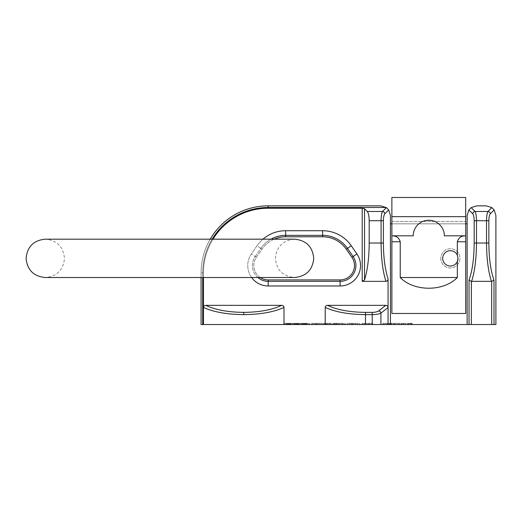 <?xml version="1.0" encoding="UTF-8"?>
<svg xmlns="http://www.w3.org/2000/svg" width="522" height="522" viewBox="0 0 522 522"><rect width="100%" height="100%" fill="white"/><g stroke="black" fill="none" stroke-linecap="round" stroke-linejoin="round"><path stroke-width="0.39" stroke-dasharray="2.61 1.96" d="M440.77 258.351A9.585 9.585 0 0 0 450.356 267.943A9.585 9.585 0 0 0 459.947 258.351A9.585 9.585 0 0 0 450.356 248.766A9.585 9.585 0 0 0 440.77 258.351A9.585 9.585 0 0 0 450.356 267.943A9.585 9.585 0 0 0 459.947 258.351A9.585 9.585 0 0 0 450.356 248.766A9.585 9.585 0 0 0 440.77 258.351M283.988 307.399C273.926 312.052 260.504 314.459 243.722 314.622C226.94 314.459 213.518 312.052 203.456 307.399C203.639 306.068 204.428 305.383 205.818 305.35C215.397 309.879 228.029 312.215 243.722 312.371C259.414 312.215 272.047 309.879 281.626 305.35C283.015 305.383 283.805 306.062 283.988 307.399L283.988 324.527L469.037 324.527L469.037 280.144C472.345 270.846 474.061 258.468 474.178 243.011L474.178 220.734C474.113 217.23 473.637 214.914 472.749 213.785L468.887 209.922L471.203 207.612L475.059 211.469C475.953 212.976 476.429 216.062 476.488 220.734L476.488 243.011C476.39 258.788 474.759 271.577 471.607 281.365L471.353 324.527L469.037 324.527M340.096 279.923A14.381 14.381 0 0 0 351.932 257.366L346.282 249.19A28.762 28.762 0 0 0 322.616 236.779L285.671 236.779A28.762 28.762 0 0 0 262.011 249.19L256.361 257.366A14.381 14.381 0 0 0 268.191 279.923L340.096 279.923L340.096 281.351A15.804 15.804 0 0 0 353.1 256.556L351.932 257.366M274.18 239.18A28.762 28.762 0 0 0 262.011 249.19L256.361 257.366A14.381 14.381 0 0 0 260.243 277.528M295.145 324.527L300.111 324.527L295.145 324.527L295.145 323.333L294.023 323.333L294.023 324.527M310.075 324.527L309.076 324.527L310.075 324.527L310.075 323.333L309.076 323.333L309.076 324.527L309.076 323.333L310.075 323.333L310.075 324.527M317.05 323.333L319.725 323.333L319.725 324.527L317.05 324.527L322.4 324.527L319.725 324.527L319.725 323.333L317.05 323.333L317.05 324.527M336.847 324.527L332.488 324.527L337.845 324.527L336.847 324.527L336.847 323.333L336.599 324.527L333.486 324.527L336.599 324.527L336.599 323.333L334.471 323.333L334.471 324.527M334.471 323.333L337.59 323.333L337.59 324.527L337.845 323.333L336.847 323.333M345.564 324.527L344.566 324.527L345.564 324.527L345.564 323.333L344.566 323.333L344.566 324.527L344.566 323.333L345.564 323.333L345.564 324.527M352.533 323.333L355.214 323.333L355.214 324.527L352.533 324.527L357.89 324.527L355.214 324.527L355.214 323.333L352.533 323.333L352.533 324.527M364.793 323.333L366.731 323.333L363.116 323.333L363.116 324.527L362.124 324.527L366.731 324.527L363.116 324.527L363.116 323.333L362.124 323.333L362.124 324.527L362.124 323.333L362.992 323.333L362.992 324.527L362.992 323.333L364.793 323.333L364.793 324.527M385.34 324.527L387.898 324.527L385.34 324.527L385.34 323.333L382.796 323.333L382.796 324.527M398.038 323.333L398.978 323.333L398.978 324.527L394.619 324.527L400.1 324.527L398.978 324.527L398.978 323.333L397.986 323.333L397.986 324.527L395.604 324.527L397.986 324.527L397.986 323.333L394.619 323.333L394.619 324.527L394.619 323.333L398.038 323.333L398.038 324.527M412.178 323.333L408.06 323.333L409.966 323.333L409.966 324.527L412.178 324.527L408.06 324.527L412.302 324.527L407.199 324.527L409.972 324.527L409.972 323.333L412.178 323.333L412.178 324.527M212.108 239.18A65.478 65.478 0 0 0 202.712 272.973L202.712 324.527L201.074 324.527L201.074 272.973A67.116 67.116 0 0 1 210.209 239.18A67.116 67.116 0 0 0 201.074 272.973A67.116 67.116 0 0 1 210.209 239.18A67.116 67.116 0 0 0 201.074 272.973L202.712 272.973L202.712 277.528M202.712 324.527L283.988 324.527M471.353 324.527L491.685 324.527L491.685 281.345L471.607 281.365M494.001 324.527L495.9 324.527L495.9 215.449L494.151 209.922L490.288 213.785C489.401 214.914 488.925 217.23 488.86 220.734L488.86 243.011C488.977 258.468 490.687 270.846 494.001 280.144L494.001 324.527L491.685 324.527M403.415 324.527L406.201 324.527L403.415 324.527L403.415 323.333L401.222 323.333L401.222 324.527M388.897 323.333L391.356 323.333L391.356 324.527L388.897 324.527L393.999 324.527L391.369 324.527L391.369 323.333L388.897 323.333L388.897 324.527M371.279 323.333L367.853 323.333L372.708 323.333L372.708 324.527L367.723 324.527L372.708 324.527L372.708 323.333L367.723 323.333L367.723 324.527L367.723 323.333L371.279 323.333L371.279 324.527M360.258 324.527L359.26 324.527L360.258 324.527L360.258 323.333L359.26 323.333L359.26 324.527L359.26 323.333L360.258 323.333L360.258 324.527M351.038 323.333L349.629 323.333L349.629 324.527L352.037 324.527L347.058 324.527L351.913 324.527L348.05 324.527L349.629 324.527L349.629 323.333L351.038 323.333L351.038 324.527M342.452 323.333L341.036 323.333L341.036 324.527L343.443 324.527L338.465 324.527L343.319 324.527L339.463 324.527L341.036 324.527L341.036 323.333L342.452 323.333L342.452 324.527M326.12 323.333L331.242 323.333L324.521 323.333L324.521 324.527L331.242 324.527L324.521 324.527L324.521 323.333L323.523 323.333L323.523 324.527L323.523 323.333L324.397 323.333L324.397 324.527L324.397 323.333L326.12 323.333L326.12 324.527M315.556 323.333L314.14 323.333L314.14 324.527L316.547 324.527L311.569 324.527L316.423 324.527L312.567 324.527L314.14 324.527L314.14 323.333L315.556 323.333L315.556 324.527M303.112 324.527L308.084 324.527L303.112 324.527L303.112 323.333L301.99 323.333L301.99 324.527M287.172 324.527L292.144 324.527L287.172 324.527L287.172 323.333L286.056 323.333L286.056 324.527M212.976 239.18A64.741 64.741 0 0 0 203.456 272.973L203.456 277.528M465.696 223.84L391.872 223.84M468.887 209.922L467.138 215.449L467.138 223.84L390.436 223.84L390.436 215.449L388.688 209.922L384.825 213.785C383.931 214.914 383.455 217.23 383.396 220.734L383.396 243.011C383.487 257.594 385.047 269.535 388.061 278.82C388.055 280.275 387.357 281.123 385.96 281.365C382.809 271.577 381.184 258.788 381.08 243.011L381.08 220.734C381.145 216.062 381.621 212.976 382.509 211.469L386.371 207.612L388.688 209.922M201.074 277.528L201.074 272.973L203.456 272.973L203.456 324.527M491.43 281.365C488.279 271.577 486.648 258.788 486.543 243.011L486.543 220.734C486.608 216.062 487.085 212.976 487.972 211.469L491.835 207.612L486.315 205.857L476.723 205.857L471.203 207.612M386.371 207.612L380.845 205.857M491.835 207.612L494.151 209.922M364.526 279.962C367.547 270.226 369.1 257.907 369.184 243.011L369.184 220.734C369.106 216.062 368.467 212.976 367.279 211.469L364.526 208.715L364.526 279.962L362.209 281.365L385.96 281.365M388.061 278.82L388.061 324.527M385.797 305.35L327.581 305.35C337.16 309.879 349.792 312.215 365.485 312.371L372.225 312.371C375.194 312.319 377.367 311.817 378.744 310.858L385.797 305.35C387.187 305.468 387.944 306.192 388.061 307.536L380.916 313.109C379.083 314.068 376.186 314.577 372.225 314.622L372.225 324.527M372.225 312.371L372.225 314.622L365.485 314.622C348.703 314.459 335.281 312.052 325.219 307.399C325.402 306.068 326.191 305.383 327.581 305.35M325.219 307.399L325.219 324.527M281.626 305.35L205.818 305.35M268.191 208.239A64.741 64.741 0 0 0 203.456 272.973L202.712 272.973A65.478 65.478 0 0 1 268.191 207.495L268.191 208.239L362.209 208.239L364.526 208.715M390.436 223.84L390.436 324.527M467.138 223.84L467.138 324.527M380.916 324.527L380.916 313.109A2.395 2.062 52 0 0 378.744 310.858M384.825 213.785A2.395 2.245 45 0 0 382.509 211.469L367.279 211.469M490.288 213.785A2.395 2.245 45 0 0 487.972 211.469L475.059 211.469A2.395 2.245 -45 0 0 472.749 213.785M469.037 280.144L471.353 281.345M491.685 281.345L494.001 280.144M411.179 323.333L411.179 324.527M410.775 323.333L410.775 324.527M409.848 323.333L409.848 324.527L408.191 324.527L409.835 324.527L409.835 323.333L411.31 323.333L408.191 323.333L409.835 323.333M408.504 323.333L408.504 324.527M408.06 323.333L408.06 324.527M412.302 323.333L407.199 323.333L412.302 323.333L412.302 324.527M409.887 323.333L409.887 324.527M407.199 323.333L407.199 324.527M409.763 323.333L409.763 324.527M408.191 323.333L408.191 324.527M411.31 323.333L411.31 324.527M401.222 323.333L402.214 323.333L402.214 324.527M402.214 323.333L403.506 323.333L403.506 324.527M403.506 323.333L405.3 323.333L405.3 324.527L405.3 323.333L403.454 323.333L403.454 324.527M403.454 323.333L401.098 323.333L401.098 324.527M401.098 323.333L403.545 323.333L403.545 324.527M403.545 323.333L406.201 323.333L406.201 324.527M406.201 323.333L403.415 323.333M402.09 323.333L405.202 323.333L402.09 323.333L402.09 324.527L405.202 324.527L402.09 324.527M403.669 323.333L403.669 324.527M405.202 323.333L405.202 324.527M403.689 323.333L403.689 324.527M398.978 323.333L398.978 324.527L398.978 323.333L400.1 323.333L400.1 324.527L400.1 323.333L398.978 323.333M395.604 323.333L397.986 323.333L395.604 323.333L395.604 324.527M397.986 323.333L397.986 324.527L397.986 323.333M389.888 323.333L389.888 324.527M393.001 323.333L391.383 323.333L393.001 323.333L393.001 324.527M391.383 323.333L393.999 323.333L391.369 323.333L391.383 324.527M390.012 323.333L390.012 324.527M389.021 323.333L389.021 324.527M389.764 323.333L389.764 324.527M393.627 323.333L393.627 324.527L393.627 323.333M390.6 323.333L390.6 324.527M390.241 323.333L390.241 324.527M391.663 323.333L391.663 324.527M393.999 323.333L393.999 324.527M382.796 323.333L385.353 323.333L385.353 324.527L383.787 324.527L385.366 324.527L385.366 323.333L387.115 323.333L387.115 324.527M387.115 323.333L387.898 323.333L387.898 324.527M387.898 323.333L385.34 323.333M386.9 323.333L383.787 323.333L386.9 323.333L386.9 324.527M385.308 323.333L385.308 324.527M383.787 323.333L383.787 324.527M367.853 323.333L367.853 324.527L367.853 323.333M372.584 323.333L372.584 324.527L372.584 323.333M369.511 323.333L369.511 324.527M368.923 323.333L368.923 324.527M366.731 323.333L366.731 324.527M365.733 323.333L365.733 324.527L365.733 323.333M364.591 323.333L364.591 324.527M357.89 323.333L355.214 323.333L357.89 323.333L357.89 324.527M356.891 323.333L353.531 323.333L356.891 323.333L356.891 324.527L353.531 324.527L356.891 324.527M355.188 323.333L355.188 324.527M353.531 323.333L353.531 324.527M355.241 323.333L355.241 324.527M352.037 323.333L352.037 324.527M347.058 323.333L349.655 323.333L347.058 323.333L347.058 324.527M351.913 323.333L349.655 323.333L349.655 324.527L349.655 323.333L351.913 323.333L351.913 324.527M350.914 323.333L350.914 324.527M348.05 323.333L349.629 323.333L348.05 323.333L348.05 324.527M343.443 323.333L343.443 324.527M338.465 323.333L341.062 323.333L338.465 323.333L338.465 324.527M343.319 323.333L341.062 323.333L341.062 324.527L341.062 323.333L343.319 323.333L343.319 324.527M342.328 323.333L342.328 324.527M339.463 323.333L339.463 324.527M332.488 323.333L332.488 324.527M334.804 323.333L334.804 324.527M336.599 323.333L336.599 324.527L336.599 323.333L333.486 323.333L336.599 323.333L336.599 324.527M336.331 323.333L336.331 324.527M335.176 323.333L335.176 324.527M333.61 323.333L333.61 324.527M332.612 323.333L332.612 324.527M335.313 323.333L335.313 324.527M337.59 323.333L337.59 324.527M334.713 323.333L334.713 324.527M333.486 323.333L333.486 324.527M334.928 323.333L334.928 324.527M327.725 323.333L327.725 324.527M329.486 323.333L329.486 324.527M331.242 323.333L331.242 324.527L331.242 323.333M330.25 323.333L330.25 324.527L330.25 323.333M329.265 323.333L329.265 324.527M327.881 323.333L327.881 324.527L327.881 323.333M326.883 323.333L326.883 324.527L326.883 323.333M325.911 323.333L325.911 324.527M322.4 323.333L319.725 323.333L322.4 323.333L322.4 324.527M321.408 323.333L318.042 323.333L321.408 323.333L321.408 324.527L318.042 324.527L321.408 324.527M319.699 323.333L319.699 324.527M318.042 323.333L318.042 324.527M319.751 323.333L319.751 324.527M316.547 323.333L316.547 324.527M311.569 323.333L314.166 323.333L311.569 323.333L311.569 324.527M316.423 323.333L314.166 323.333L314.166 324.527L314.166 323.333L316.423 323.333L316.423 324.527M315.432 323.333L315.432 324.527M312.567 323.333L312.567 324.527M301.99 323.333L300.241 323.333L300.241 324.527M300.241 323.333L301.259 323.333L301.259 324.527M301.259 323.333L302.545 323.333L302.545 324.527M302.545 323.333L303.615 323.333L303.615 324.527M303.615 323.333L304.711 323.333L304.711 324.527M304.711 323.333L305.781 323.333L305.781 324.527M305.781 323.333L307.06 323.333L307.06 324.527M307.06 323.333L308.084 323.333L308.084 324.527M308.084 323.333L306.421 323.333L306.421 324.527M306.421 323.333L305.226 323.333L305.226 324.527M305.226 323.333L304.365 323.333L304.365 324.527M304.365 323.333L304.163 324.527M304.163 323.333L303.112 323.333M294.023 323.333L292.268 323.333L292.268 324.527M292.268 323.333L293.292 323.333L293.292 324.527M293.292 323.333L294.571 323.333L294.571 324.527M294.571 323.333L295.648 323.333L295.648 324.527M295.648 323.333L296.744 323.333L296.744 324.527M296.744 323.333L297.808 323.333L297.808 324.527M297.808 323.333L299.086 323.333L299.086 324.527M299.086 323.333L300.111 323.333L300.111 324.527M300.111 323.333L298.447 323.333L298.447 324.527M298.447 323.333L297.259 323.333L297.259 324.527M297.259 323.333L296.398 323.333L296.398 324.527M296.398 323.333L296.189 324.527M296.189 323.333L295.145 323.333M286.056 323.333L284.301 323.333L284.301 324.527M284.301 323.333L285.325 323.333L285.325 324.527M285.325 323.333L286.604 323.333L286.604 324.527M286.604 323.333L287.674 323.333L287.674 324.527M287.674 323.333L288.777 323.333L288.777 324.527M288.777 323.333L289.84 323.333L289.84 324.527M289.84 323.333L291.119 323.333L291.119 324.527M291.119 323.333L292.144 323.333L292.144 324.527M292.144 323.333L290.48 323.333L290.48 324.527M290.48 323.333L289.286 323.333L289.286 324.527M289.286 323.333L288.425 323.333L288.425 324.527M288.425 323.333L288.222 324.527M288.222 323.333L287.172 323.333M457.344 241.764C458.492 237.778 461.265 235.8 465.67 235.82L465.696 241.764L457.344 241.764L457.344 255.186A7.673 7.673 0 0 0 442.689 258.351A7.673 7.673 0 0 1 450.356 250.684A7.673 7.673 0 0 1 458.029 258.351A7.673 7.673 0 0 0 450.356 250.684A7.673 7.673 0 0 0 442.689 258.351A7.673 7.673 0 0 0 450.356 266.024A7.673 7.673 0 0 0 458.029 258.351L457.344 261.522A7.673 7.673 0 0 1 442.689 258.351A7.673 7.673 0 0 0 457.344 261.522L457.344 277.528C443.602 291.778 413.966 291.778 400.224 277.528L457.344 277.528M465.696 216.65L391.872 216.65L391.872 197.473L465.696 197.473L465.696 235.82L444.366 235.82A15.582 15.582 0 0 0 428.784 220.245A15.582 15.582 0 0 0 413.209 235.82L391.905 235.82C396.296 235.787 399.069 237.771 400.224 241.764L391.872 241.764L391.872 235.82L413.209 235.82L391.905 235.82M465.696 241.764L465.696 313.481L391.872 313.481L391.872 221.439L465.696 221.439L391.872 221.439L391.872 313.481L391.872 241.764M465.696 313.481L465.696 221.439L465.696 313.481L391.872 313.481L465.696 313.481M391.872 216.65L391.872 235.82M400.224 277.528L400.224 241.764M444.366 235.82A15.582 15.582 0 0 0 428.784 220.245A15.582 15.582 0 0 0 413.209 235.82A15.582 15.582 0 0 1 428.784 220.245A15.582 15.582 0 0 1 444.366 235.82M457.344 255.186L458.029 258.351M270.97 239.18A30.185 30.185 0 0 0 260.837 248.381L257.033 245.751A34.817 34.817 0 0 1 285.671 230.724L322.616 230.724A34.817 34.817 0 0 1 351.26 245.751L356.911 253.927A20.436 20.436 0 0 1 340.096 285.978L268.191 285.978A20.436 20.436 0 0 1 251.376 253.927L257.033 245.751A34.817 34.817 0 0 1 262.931 239.18M356.911 253.927L353.1 256.556L347.45 248.381A30.185 30.185 0 0 0 322.616 235.357L322.616 236.779M243.722 312.371L243.722 314.622M251.637 277.528A20.436 20.436 0 0 1 251.376 253.927L257.033 245.751L262.011 249.19L260.837 248.381L255.186 256.556A15.804 15.804 0 0 0 257.888 277.528M322.616 230.724L322.616 235.357L285.671 235.357A30.185 30.185 0 0 0 260.837 248.381L255.186 256.556L256.361 257.366L251.376 253.927L255.186 256.556A15.804 15.804 0 0 0 268.191 281.351L268.191 279.923M362.209 281.365L362.209 208.239M268.191 285.978L268.191 281.351L340.096 281.351L340.096 285.978M285.671 230.724L285.671 236.779M351.26 245.751L346.282 249.19M386.202 207.495L268.191 207.495L268.191 205.857M369.184 243.011L383.396 243.011M369.184 220.734L383.396 220.734M488.86 243.011L474.178 243.011M488.86 220.734L474.178 220.734M365.485 312.371L365.485 324.527M363.116 323.333L363.116 324.527M324.521 323.333L324.521 324.527M302.192 323.333L302.192 324.527M302.812 323.333L302.812 324.527M305.507 323.333L305.507 324.527M306.101 323.333L306.101 324.527M294.225 323.333L294.225 324.527M294.839 323.333L294.839 324.527M297.54 323.333L297.54 324.527M298.134 323.333L298.134 324.527M286.258 323.333L286.258 324.527M286.872 323.333L286.872 324.527M289.573 323.333L289.573 324.527M290.16 323.333L290.16 324.527M169.918 277.528L45.277 277.528C56.924 276.392 63.312 269.998 64.454 258.351C63.312 246.704 56.924 240.316 45.277 239.18L294.558 239.18C282.911 240.316 276.516 246.704 275.381 258.351C276.516 269.998 282.911 276.392 294.558 277.528L169.918 277.528"/><path stroke-width="0.78" d="M281.626 305.35C283.015 305.383 283.805 306.062 283.988 307.399C273.926 312.052 260.504 314.459 243.722 314.622C226.94 314.459 213.518 312.052 203.456 307.399C203.639 306.068 204.428 305.383 205.818 305.35C215.397 309.879 228.029 312.215 243.722 312.371C259.414 312.215 272.047 309.879 281.626 305.35L205.818 305.35M260.243 277.528A14.381 14.381 0 0 0 268.191 279.923L340.096 279.923A14.381 14.381 0 0 0 351.932 257.366L346.282 249.19A28.762 28.762 0 0 0 322.616 236.779L285.671 236.779A28.762 28.762 0 0 0 274.18 239.18M471.353 324.527L491.685 324.527L491.685 281.345L471.353 281.345L471.353 324.527L469.037 324.527L469.037 280.144C472.345 270.846 474.061 258.468 474.178 243.011L474.178 220.734C474.113 217.23 473.637 214.914 472.749 213.785L468.887 209.922L467.138 215.449L467.138 324.527L469.037 324.527M391.872 223.84L390.436 223.84L390.436 324.527L467.138 324.527M390.436 324.527L201.074 324.527L201.074 277.528M494.001 324.527L495.9 324.527L495.9 215.449L494.151 209.922L490.288 213.785C489.401 214.914 488.925 217.23 488.86 220.734L488.86 243.011C488.977 258.468 490.687 270.846 494.001 280.144L494.001 324.527L491.685 324.527M362.209 281.365L362.209 208.239L364.526 208.715L364.526 279.962L362.209 281.365L385.96 281.365C382.809 271.577 381.184 258.788 381.08 243.011L381.08 220.734C381.145 216.062 381.621 212.976 382.509 211.469L386.371 207.612L380.845 205.857L268.191 205.857L380.845 205.857M362.209 208.239L268.191 208.239A64.741 64.741 0 0 0 212.976 239.18M203.456 277.528L203.456 324.527M283.988 307.399L283.988 324.527M325.219 307.399C325.402 306.068 326.191 305.383 327.581 305.35C337.16 309.879 349.792 312.215 365.485 312.371L372.225 312.371C375.194 312.319 377.367 311.817 378.744 310.858L385.797 305.35C387.187 305.468 387.944 306.192 388.061 307.536L380.916 313.109C379.083 314.068 376.186 314.577 372.225 314.622L365.485 314.622C348.703 314.459 335.281 312.052 325.219 307.399L325.219 324.527M385.797 305.35L327.581 305.35M390.436 223.84L390.436 215.449L388.688 209.922L384.825 213.785C383.931 214.914 383.455 217.23 383.396 220.734L383.396 243.011C383.487 257.594 385.047 269.535 388.061 278.82L388.061 324.527M388.061 278.82C388.055 280.275 387.357 281.123 385.96 281.365M467.138 223.84L465.696 223.84M491.43 281.365C488.279 271.577 486.648 258.788 486.543 243.011L486.543 220.734C486.608 216.062 487.085 212.976 487.972 211.469L491.835 207.612L486.315 205.857L476.723 205.857L471.203 207.612L475.059 211.469C475.953 212.976 476.429 216.062 476.488 220.734L476.488 243.011C476.39 258.788 474.759 271.577 471.607 281.365M364.526 279.962C367.547 270.226 369.1 257.907 369.184 243.011L369.184 220.734C369.106 216.062 368.467 212.976 367.279 211.469L364.526 208.715M268.191 205.857A67.116 67.116 0 0 0 210.209 239.18A67.116 67.116 0 0 1 268.191 205.857A67.116 67.116 0 0 0 210.209 239.18A67.116 67.116 0 0 1 268.191 205.857L268.191 207.495A65.478 65.478 0 0 0 212.108 239.18M386.371 207.612L388.688 209.922M468.887 209.922L471.203 207.612M491.835 207.612L494.151 209.922M380.916 324.527L380.916 313.109A2.395 2.062 -128 0 0 378.744 310.858M384.825 213.785A2.395 2.245 -135 0 0 382.509 211.469L367.279 211.469M490.288 213.785A2.395 2.245 -135 0 0 487.972 211.469L475.059 211.469A2.395 2.245 135 0 0 472.749 213.785M469.037 280.144L471.353 281.345M491.685 281.345L494.001 280.144M457.344 261.522L458.029 258.351A7.673 7.673 0 0 1 457.344 261.522L457.344 277.528C443.602 291.778 413.966 291.778 400.224 277.528L400.224 241.764L391.872 241.764L391.872 313.481L465.696 313.481L465.696 241.764L457.344 241.764L457.344 255.186A7.673 7.673 0 0 0 442.689 258.351A7.673 7.673 0 0 0 457.344 261.522M457.344 241.764C458.492 237.778 461.265 235.8 465.67 235.82M391.905 235.82C396.296 235.787 399.069 237.771 400.224 241.764M400.224 277.528L457.344 277.528M444.366 235.82A15.582 15.582 0 0 0 428.784 220.245A15.582 15.582 0 0 0 413.209 235.82L391.872 235.82L391.872 197.473L465.696 197.473L465.696 235.82L444.366 235.82M465.696 235.82L465.696 241.764M391.872 241.764L391.872 235.82M458.029 258.351L457.344 255.186M262.931 239.18A34.817 34.817 0 0 1 285.671 230.724L322.616 230.724A34.817 34.817 0 0 1 351.26 245.751L356.911 253.927A20.436 20.436 0 0 1 340.096 285.978L268.191 285.978A20.436 20.436 0 0 1 251.637 277.528M257.888 277.528A15.804 15.804 0 0 0 268.191 281.351L340.096 281.351A15.804 15.804 0 0 0 353.1 256.556L351.932 257.366M340.096 279.923L340.096 285.978M243.722 314.622L243.722 312.371M268.191 285.978L268.191 279.923M356.911 253.927L353.1 256.556L347.45 248.381A30.185 30.185 0 0 0 322.616 235.357L285.671 235.357A30.185 30.185 0 0 0 270.97 239.18M285.671 230.724L285.671 236.779M322.616 230.724L322.616 236.779M351.26 245.751L346.282 249.19M386.202 207.495L268.191 207.495L268.191 208.239M202.712 277.528L202.712 324.527M369.184 243.011L383.396 243.011M369.184 220.734L383.396 220.734M488.86 243.011L474.178 243.011M488.86 220.734L474.178 220.734M372.225 312.371L372.225 324.527M365.485 312.371L365.485 324.527M465.696 216.65L391.872 216.65M169.918 277.528L45.277 277.528C33.63 276.392 27.235 269.998 26.1 258.351C27.235 246.704 33.63 240.316 45.277 239.18L294.558 239.18C306.205 240.316 312.6 246.704 313.735 258.351C312.6 269.998 306.205 276.392 294.558 277.528L169.918 277.528"/></g></svg>
